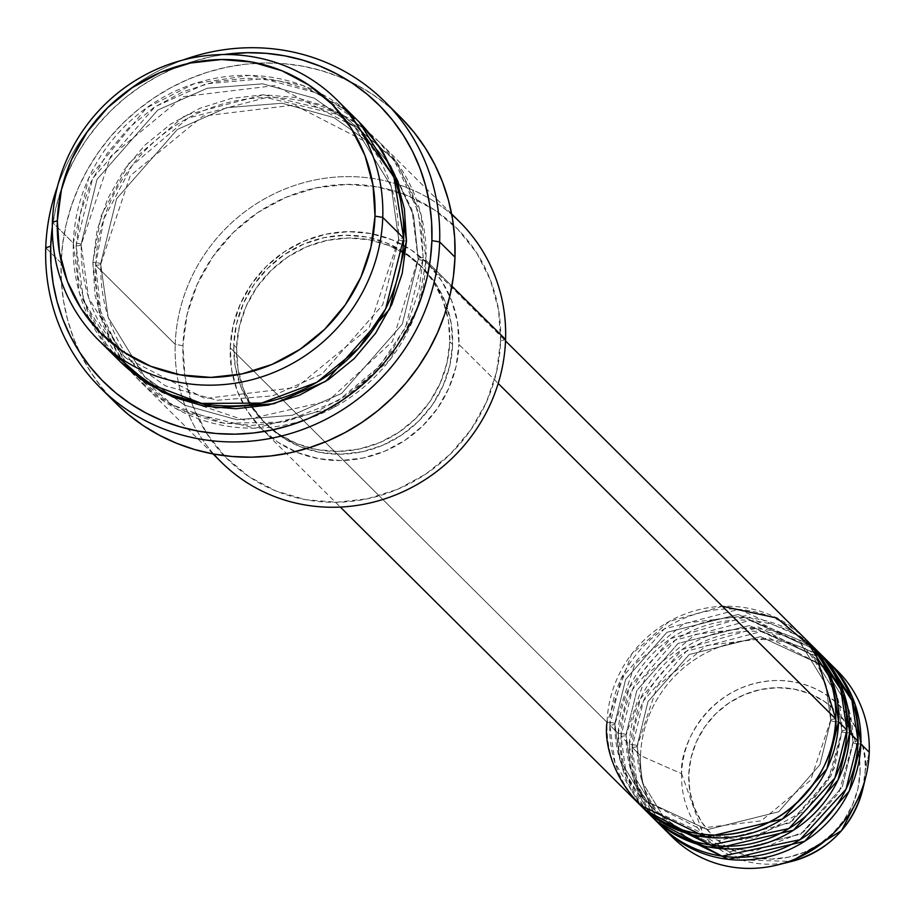 <?xml version="1.0" encoding="UTF-8"?>
<svg xmlns="http://www.w3.org/2000/svg" width="915" height="915" viewBox="0 0 915 915"><rect width="100%" height="100%" fill="white"/><g stroke="black" fill="none" stroke-linecap="round" stroke-linejoin="round"><path stroke-width="0.69" stroke-dasharray="4.58 3.43" d="M860.077 772.123A87.737 83.631 -45.2 0 0 777.281 687.668A87.737 83.631 -45.2 0 0 688.789 774.639L689.876 791.338L694.211 807.35L701.633 822.047L711.859 834.88L724.486 845.346L739.034 853.055L754.932 857.687L771.585 859.094L788.353 857.195L804.582 852.082L819.657 843.95L832.982 833.096L844.065 819.954L852.471 805.017L857.881 788.867L860.077 772.123L858.991 755.424L854.644 739.412L847.221 724.714L837.008 711.881L824.381 701.416L809.832 693.707L793.934 689.075L777.281 687.668L760.514 689.567L744.284 694.679L729.209 702.812L715.885 713.666L704.802 726.807L696.395 741.745L690.985 757.894L688.789 774.639A87.737 83.631 -45.2 0 0 771.585 859.094A87.737 83.631 -45.2 0 0 860.077 772.123M837.477 670.878A117.143 111.664 -45.2 0 0 713.986 649.158A117.143 111.664 -45.2 0 0 640.534 755.641L681.618 773.701C678.816 746.892 708.473 682.75 776.446 680.497C844.339 680.749 869.765 744.078 865.178 771.002A94.028 89.624 -45.2 0 0 776.446 680.497A94.028 89.624 -45.2 0 0 681.618 773.701L640.534 755.641A117.143 111.664 134.8 0 1 711.172 650.405A117.143 111.664 134.8 0 1 833.176 666.829M692.209 834.732L754.383 838.197L806.961 809.26L834.434 768.097L841.96 731.554A6.508 1.373 1.9 0 1 841.811 731.222A6.508 1.373 1.9 0 1 846.924 730.079A6.508 1.373 -178.1 0 0 841.811 731.222A6.508 1.373 -178.1 0 0 841.96 731.554L831.083 775.817L789.817 822.905L718.481 840.748L655.963 811.616L631.098 771.162L625.952 734.745A6.508 1.373 -178.1 0 0 618.208 733.453L609.836 725.126A117.143 111.664 134.8 0 0 640.226 805.12L615.04 762.95L609.836 725.126A6.508 1.373 -178.1 0 0 614.937 723.971A6.508 1.373 -178.1 0 0 614.788 723.639L619.924 760.068L644.801 800.522L707.318 829.653L778.654 811.799L819.92 764.723L830.797 720.46A6.508 1.373 1.9 0 1 830.648 720.128A6.508 1.373 1.9 0 1 835.75 718.973A6.508 1.373 -178.1 0 0 830.648 720.128A6.508 1.373 -178.1 0 0 830.797 720.46L819.92 764.723L778.654 811.799L707.318 829.653L644.801 800.522L619.924 760.068L614.788 723.639A6.508 1.373 -178.1 0 0 607.045 722.347L230.225 347.78A117.143 111.664 134.8 0 1 303.666 241.286A117.143 111.664 134.8 0 1 427.168 263.017A117.143 111.664 134.8 0 1 458.93 344.406L498.195 383.442L458.93 344.406L457.477 322.114L451.678 300.738L441.773 281.111L428.129 263.978L411.27 250.001L391.849 239.719L370.609 233.519L348.375 231.655L325.992 234.183L304.318 241.011L284.199 251.877L266.402 266.368L251.602 283.913L240.382 303.86L233.165 325.42L230.225 347.78L231.678 370.072L237.477 391.448L247.382 411.075L261.027 428.209L277.886 442.185L297.306 452.468L318.546 458.667L340.78 460.531L363.163 458.003L384.838 451.175L404.956 440.309L422.753 425.818L437.553 408.273L448.773 388.326L456.002 366.766L458.93 344.406A117.143 111.664 134.8 0 1 385.49 450.901A117.143 111.664 134.8 0 1 261.987 429.181A117.143 111.664 134.8 0 1 230.225 347.78L607.045 722.347A117.143 111.664 -45.2 0 0 638.819 803.747M803.988 637.583A117.143 111.664 -45.2 0 0 680.486 615.864A117.143 111.664 -45.2 0 0 607.045 722.347A6.508 1.373 1.9 0 1 614.788 723.639L625.666 679.376L666.932 632.299L738.268 614.457L800.797 643.588L825.662 684.043L830.797 720.46A6.508 1.373 -178.1 0 0 838.552 721.752A6.508 1.373 1.9 0 1 830.797 720.46L825.662 684.043L800.797 643.588L738.268 614.457L666.932 632.299L625.666 679.376L614.788 723.639A6.508 1.373 1.9 0 1 614.937 723.971A6.508 1.373 1.9 0 1 609.836 725.126A117.143 111.664 134.8 0 1 682.338 619.043A117.143 111.664 134.8 0 1 805.372 638.979L738.84 609.356L664.13 629.017L621.171 678.633L609.836 725.126L618.208 733.453L622.943 769.789L645.91 810.564M826.314 659.784A117.143 111.664 -45.2 0 0 702.823 638.052A117.143 111.664 -45.2 0 0 629.371 744.547A6.508 1.373 1.9 0 1 637.126 745.839L647.992 701.576L689.269 654.5L760.594 636.646L823.123 665.777L847.988 706.231L853.123 742.66A6.508 1.373 -178.1 0 0 860.878 743.952A6.508 1.373 1.9 0 1 853.123 742.66L847.988 706.231L823.123 665.777L760.594 636.646L689.269 654.5L647.992 701.576L637.126 745.839A6.508 1.373 1.9 0 1 637.275 746.171A6.508 1.373 1.9 0 1 632.162 747.326L640.534 755.641L632.162 747.326A117.143 111.664 134.8 0 0 662.552 827.32L637.366 785.15L632.162 747.326A6.508 1.373 -178.1 0 0 637.275 746.171A6.508 1.373 -178.1 0 0 637.126 745.839L642.261 782.256L667.126 822.711L729.655 851.842L800.98 834L842.258 786.923L853.123 742.66A6.508 1.373 1.9 0 1 852.974 742.328A6.508 1.373 1.9 0 1 858.087 741.173A6.508 1.373 -178.1 0 0 852.974 742.328A6.508 1.373 -178.1 0 0 853.123 742.66L842.258 786.923L800.98 834L729.655 851.842L667.126 822.711L642.261 782.256L637.126 745.839A6.508 1.373 -178.1 0 0 629.371 744.547L620.999 736.22A117.143 111.664 134.8 0 0 651.389 816.214L626.203 774.044L620.999 736.22A6.508 1.373 -178.1 0 0 626.112 735.077A6.508 1.373 -178.1 0 0 625.952 734.745L636.829 690.482L678.106 643.405L749.431 625.551L811.96 654.683L836.825 695.137L841.96 731.554A6.508 1.373 -178.1 0 0 849.715 732.846A6.508 1.373 1.9 0 1 841.96 731.554L836.825 695.137L811.96 654.683L749.431 625.551L678.106 643.405L636.829 690.482L625.952 734.745L631.098 771.162L655.963 811.616L679.696 829.116M815.151 648.678A117.143 111.664 -45.2 0 0 691.66 626.958A117.143 111.664 -45.2 0 0 618.208 733.453A6.508 1.373 1.9 0 1 625.952 734.745A6.508 1.373 1.9 0 1 626.112 735.077A6.508 1.373 1.9 0 1 620.999 736.22L629.371 744.547L634.106 780.884L657.073 821.659M459.685 221.922A169.206 161.292 -45.2 0 0 398.368 184.521A169.206 161.292 -45.2 0 0 175.211 344.372L182.954 345.664A162.698 155.081 -45.2 0 0 191.944 403.401A162.698 155.081 -45.2 0 0 366.046 499.075A162.698 155.081 -45.2 0 0 500.619 340.975L496.536 372.028L486.506 401.982L470.916 429.673L450.363 454.057L425.647 474.176L397.693 489.273L367.601 498.755L336.514 502.266L305.633 499.67L276.136 491.058L249.166 476.784L225.753 457.363L206.801 433.573L193.031 406.306L184.979 376.625L182.954 345.664L187.037 314.611L197.068 284.656L212.657 256.966L233.211 232.582L257.927 212.463L285.88 197.365L315.972 187.884L347.06 184.373L377.941 186.969L407.438 195.581L434.408 209.867L457.82 229.276L476.772 253.066L490.543 280.333L498.595 310.013L500.619 340.975L505.572 339.499L500.619 340.975A162.698 155.081 -45.2 0 0 400.964 193.122A162.698 155.081 -45.2 0 0 182.954 345.664L175.211 344.372A169.206 161.292 134.8 0 1 398.368 184.521A169.206 161.292 134.8 0 1 451.736 214.567M183.172 59.99A201.746 192.31 -45.2 0 0 57.508 186.397A201.746 192.31 134.8 0 1 183.172 59.99M52.304 227.092A195.238 186.1 134.8 0 1 223.82 54.534L210.324 56.913L192.024 61.728L174.205 68.293L157.037 76.551L140.67 86.41L125.286 97.779L111.001 110.555L97.985 124.612L86.342 139.812L76.197 156.008L67.641 173.038L60.756 190.755L55.609 208.986L52.247 227.538M357.799 120.654A169.206 161.292 -45.2 0 0 179.42 89.281A169.206 161.292 -45.2 0 0 73.326 243.093A6.508 1.373 1.9 0 1 81.08 244.385L97.07 179.294L157.757 110.063L207.27 88.217L262.662 83.814L314.36 98.202L354.608 126.659L391.174 186.145L398.734 239.707A6.508 1.373 -178.1 0 0 406.477 241A6.508 1.373 1.9 0 1 398.734 239.707L391.174 186.145L354.608 126.659L314.36 98.202L262.662 83.814L207.27 88.217L157.757 110.063L97.07 179.294L81.08 244.385A6.508 1.373 1.9 0 1 81.229 244.717A6.508 1.373 1.9 0 1 76.117 245.872L78.221 278.069L86.593 308.938L100.913 337.292L120.62 362.043L83.734 300.829L76.117 245.872A6.508 1.373 -178.1 0 0 81.229 244.717A6.508 1.373 -178.1 0 0 81.08 244.385L88.629 297.947L125.206 357.433L165.455 385.89L217.152 400.278L272.533 395.875L322.046 374.029L382.745 304.798L398.734 239.707A6.508 1.373 1.9 0 1 398.585 239.375A6.508 1.373 1.9 0 1 403.687 238.22A6.508 1.373 -178.1 0 0 398.585 239.375A6.508 1.373 -178.1 0 0 398.734 239.707L382.745 304.798L322.046 374.029L272.533 395.875L217.152 400.278L165.455 385.89L125.206 357.433L88.629 297.947L81.08 244.385A6.508 1.373 -178.1 0 0 73.326 243.093L79.468 293.189L109.251 349.759M130.708 371.444L137.376 378.696L161.715 398.883L189.771 413.729L220.446 422.684L252.563 425.384L284.897 421.735L316.19 411.864L345.264 396.172L370.975 375.241L392.341 349.896L408.559 321.085L418.99 289.941L423.233 257.641L418.155 211.457L393.484 158.947L340.62 113.083L263.531 94.783L185.15 115.37L129.198 162.847L101.005 216.134L92.873 262.514A6.508 1.373 1.9 0 1 100.616 263.817A6.508 1.373 1.9 0 1 100.764 264.138A6.508 1.373 1.9 0 1 95.663 265.293A6.508 1.373 -178.1 0 0 100.764 264.138A6.508 1.373 -178.1 0 0 100.616 263.817L108.176 317.368L144.742 376.866L184.99 405.311L236.688 419.699L292.079 415.307L341.592 393.45L402.28 324.219L418.269 259.128A6.508 1.373 -178.1 0 0 426.024 260.42L417.881 306.8L389.699 360.087L333.735 407.564L255.354 428.163L178.265 409.863L125.401 363.987L100.73 311.477L95.663 265.293A169.206 161.292 134.8 0 1 201.746 111.47A169.206 161.292 134.8 0 1 380.125 142.854A169.206 161.292 134.8 0 1 426.024 260.42L451.907 286.143L426.024 260.42A169.206 161.292 134.8 0 1 319.93 414.243A169.206 161.292 134.8 0 1 141.55 382.859A169.206 161.292 134.8 0 1 95.663 265.293L175.211 344.372L95.663 265.293L103.807 218.914L131.989 165.626L187.941 118.149L266.322 97.55L343.411 115.85L396.275 161.726L420.946 214.236L426.024 260.42A6.508 1.373 1.9 0 1 418.269 259.128L402.28 324.219L341.592 393.45L292.079 415.307L236.688 419.699L184.99 405.311L144.742 376.866L108.176 317.368L100.616 263.817A6.508 1.373 -178.1 0 0 92.873 262.514L99.335 313.754L130.708 371.444L170.407 404.281L223.866 423.279L283.284 422.067L337.749 400.93L379.187 366.618L405.471 327.662L423.233 257.641A6.508 1.373 -178.1 0 0 418.121 258.796A6.508 1.373 -178.1 0 0 418.269 259.128A6.508 1.373 1.9 0 1 418.121 258.796A6.508 1.373 1.9 0 1 423.233 257.641L421.129 225.445L412.757 194.575L398.437 166.221L378.73 141.47L354.38 121.283L326.323 106.426L295.648 97.482L263.531 94.783L231.198 98.431L199.905 108.29L170.842 123.994L145.13 144.913L123.754 170.27L107.535 199.07L97.116 230.225L92.873 262.514L94.977 294.721L103.338 325.591L117.658 353.945L130.696 371.433M449.791 341.73L452.582 344.498A110.635 105.454 -45.2 0 0 422.57 267.626A110.635 105.454 -45.2 0 0 405.539 254.027A110.635 105.454 -45.2 0 0 295.728 252.128A110.635 105.454 -45.2 0 0 236.573 347.689L233.783 344.909A110.635 105.454 134.8 0 1 294.516 248.491A110.635 105.454 134.8 0 1 405.631 253.146A110.635 105.454 134.8 0 1 419.779 264.858A110.635 105.454 134.8 0 1 449.791 341.73L448.419 320.673L442.94 300.486L433.584 281.946L420.694 265.773L404.773 252.563L386.427 242.852L366.377 237.008L345.367 235.235L324.23 237.625L303.769 244.076L284.759 254.336L267.958 268.026L253.981 284.599L243.379 303.425L236.562 323.796L233.783 344.909L235.155 365.966L240.634 386.153L249.989 404.693L262.88 420.877L278.8 434.076L297.146 443.786L317.196 449.631L338.207 451.404L359.343 449.013L379.805 442.563L398.814 432.303L415.616 418.624L429.593 402.04L440.195 383.213L447.012 362.843L449.791 341.73A110.635 105.454 134.8 0 1 380.423 442.3A110.635 105.454 134.8 0 1 263.794 421.781A110.635 105.454 134.8 0 1 252.002 407.713A110.635 105.454 134.8 0 1 233.783 344.909L236.573 347.689A110.635 105.454 -45.2 0 0 252.872 407.61A110.635 105.454 -45.2 0 0 266.585 424.56A110.635 105.454 -45.2 0 0 383.213 445.079A110.635 105.454 -45.2 0 0 452.582 344.498L449.791 341.73M400.278 116.994A201.746 192.31 -45.2 0 0 187.598 79.582A201.746 192.31 -45.2 0 0 61.099 262.982L45.75 247.725L61.099 262.982A201.746 192.31 -45.2 0 0 115.816 403.172M346.831 110.749L302.808 85.461L249.257 75.362L194.243 83.688L146.411 107.959L88.652 178.196L73.326 243.093L52.395 222.288L73.326 243.093A169.206 161.292 -45.2 0 0 119.224 360.67M869.25 752.267L865.178 771.002L869.25 752.267M632.162 747.326A117.143 111.664 134.8 0 1 704.676 641.243A117.143 111.664 134.8 0 1 827.698 661.179L761.166 631.556L686.456 651.206L643.497 700.833L632.162 747.326M620.999 736.22A117.143 111.664 134.8 0 1 693.501 630.138A117.143 111.664 134.8 0 1 816.535 650.085L750.003 620.45L675.293 640.111L632.334 689.738L620.999 736.22M822.013 655.735L754.921 628.548L681.869 649.65L640.351 698.808L629.371 744.547A117.143 111.664 -45.2 0 0 661.145 825.948M668.236 832.764A117.143 111.664 134.8 0 1 640.534 755.641A117.143 111.664 -45.2 0 0 672.308 837.042M681.618 773.701A94.028 89.624 -45.2 0 0 791.612 861.415L741.482 859.917L703.521 835.235L681.618 773.701M862.571 790.034A94.028 89.624 -45.2 0 0 865.178 771.002L862.571 790.034M76.117 245.872L80.36 213.572L90.791 182.428L107.009 153.629L128.375 128.272L154.086 107.341L183.16 91.649L214.453 81.79L246.787 78.13L278.903 80.829L309.579 89.784L337.635 104.642L359.172 122.038L317.002 93.021L263.234 78.713L205.955 83.825L154.955 106.769L92.575 178.551L76.117 245.872M115.748 403.103L101.656 387.365L90.665 371.993L81.275 355.546L73.589 338.184L67.687 320.078L63.615 301.378L61.408 282.289L61.099 262.982L62.689 243.653L66.166 224.484L71.484 205.646L78.599 187.346L87.44 169.733L97.928 152.999L109.96 137.296L123.411 122.77L138.165 109.571L154.063 97.825L170.979 87.634L188.719 79.102L207.133 72.319L226.039 67.344L245.254 64.222L264.584 62.986L283.856 63.661L302.888 66.212L321.474 70.638L339.454 76.883L356.656 84.889L372.908 94.588L388.04 105.888L401.937 118.664M213.698 454.046A169.206 161.292 134.8 0 1 183.332 400.85A169.206 161.292 134.8 0 1 175.211 344.372A169.206 161.292 -45.2 0 0 183.332 400.85A169.206 161.292 -45.2 0 0 221.098 461.938M236.573 347.689L239.353 326.575L246.169 306.205L256.772 287.367L270.749 270.794L287.562 257.115L306.559 246.844L327.021 240.405L348.169 238.014L369.168 239.776L389.218 245.632L407.564 255.342L423.485 268.541L436.375 284.725L445.731 303.265L451.209 323.441L452.582 344.498L449.803 365.623L442.986 385.981L432.383 404.819L418.418 421.392L401.605 435.071L382.596 445.342L362.134 451.793L340.998 454.172L319.987 452.41L299.937 446.554L281.591 436.844L265.67 423.645L252.78 407.461L243.424 388.932L237.946 368.745L236.573 347.689M810.85 644.64L743.758 617.453L670.706 638.556L629.188 687.714L618.208 733.453A117.143 111.664 -45.2 0 0 649.982 814.842M100.616 263.817L116.605 198.715L177.304 129.484L226.817 107.638L282.197 103.235L333.895 117.623L374.144 146.08L390.705 165.684L413.58 215.425L418.269 259.128L413.58 215.425L390.716 165.695L374.144 146.08L333.895 117.623L282.197 103.235L226.817 107.638L177.304 129.484L116.605 198.715L100.616 263.817M722.404 606.302L669.174 621.445L631.499 654.259L607.045 722.347M830.648 720.151L810.644 780.198L761.223 820.835L698.991 828.407L644.801 800.522C624.362 779.546 614.411 754.029 614.937 723.948L634.941 663.913L684.363 623.264L746.594 615.692L800.797 643.588C821.224 664.553 831.175 690.082 830.648 720.151M679.845 829.173L655.963 811.616C635.525 790.64 625.574 765.123 626.112 735.054L646.104 675.007L695.526 634.358L757.757 626.786L811.96 654.683C832.398 675.659 842.349 701.176 841.811 731.245L827.846 781.536L792.39 820.812L743.586 840.039L692.644 834.835M691.008 840.267L667.126 822.711C646.688 801.746 636.737 776.217 637.275 746.148L657.267 686.101L706.7 645.464L768.932 637.892L823.123 665.777C843.561 686.753 853.512 712.27 852.974 742.351L839.009 792.63L803.553 831.918L754.749 851.133L703.807 845.94M398.585 239.398L369.168 327.696L296.517 387.411L204.994 398.517L125.206 357.433C95.103 326.552 80.44 288.968 81.229 244.694L110.646 156.396L183.297 96.681L274.82 85.575L354.608 126.659C384.712 157.552 399.363 195.124 398.585 239.398M164.506 393.336L244.099 420.111L328.21 401.01L392.432 341.478L418.121 258.819L411.933 209.718L390.739 165.741L374.144 146.08L294.356 104.996L202.833 116.102L130.182 175.817L100.764 264.126C99.987 308.389 114.638 345.973 144.742 376.866L158.695 389.081M427.168 263.017L505.515 340.906M419.779 264.858L422.57 267.626M380.125 142.854L451.61 213.904M141.55 382.859L213.035 453.92M263.794 421.781L266.585 424.56M261.987 429.181L340.346 507.07"/><path stroke-width="1.37" d="M607.045 722.347C601.338 755.893 633.008 834.789 717.6 835.109C802.295 832.295 839.238 752.382 835.75 718.973A117.143 111.664 -45.2 0 0 803.988 637.583L505.515 340.906M806.778 640.351A117.143 111.664 134.8 0 0 805.372 638.979L832.867 682.453L838.552 721.752L826.851 769L782.405 819.074L706.06 837.179L640.226 805.12A117.143 111.664 134.8 0 0 641.609 806.515L649.982 814.842A117.143 111.664 -45.2 0 0 773.472 836.562A117.143 111.664 -45.2 0 0 846.924 730.079A117.143 111.664 -45.2 0 0 815.151 648.678L806.778 640.351A117.143 111.664 134.8 0 1 838.552 721.752L846.924 730.079L838.552 721.752A117.143 111.664 134.8 0 1 765.1 828.247A117.143 111.664 134.8 0 1 641.609 806.515M645.91 810.564L710.932 845.06L788.867 828.59L834.846 778.093L846.924 730.079L840.736 689.315L810.85 644.64M817.941 651.457A117.143 111.664 134.8 0 0 816.535 650.085L844.03 693.559L849.715 732.846L838.014 780.095L793.568 830.168L717.223 848.285L651.389 816.214A117.143 111.664 134.8 0 0 652.772 817.621L661.145 825.948A117.143 111.664 -45.2 0 0 784.635 847.667A117.143 111.664 -45.2 0 0 858.087 741.173A117.143 111.664 -45.2 0 0 826.314 659.784L817.941 651.457A117.143 111.664 134.8 0 1 849.715 732.846L858.087 741.173L849.715 732.846A117.143 111.664 134.8 0 1 776.263 839.341A117.143 111.664 134.8 0 1 652.772 817.621M679.696 829.116L692.209 834.732M657.073 821.659L722.095 856.154L800.03 839.684L846.009 789.199L858.087 741.173L851.899 700.421L822.013 655.735M829.104 662.552A117.143 111.664 134.8 0 0 827.698 661.179L855.193 704.653L860.878 743.952L849.177 791.201L804.731 841.262L728.397 859.379L662.552 827.32A117.143 111.664 134.8 0 0 663.935 828.716L672.308 837.042A117.143 111.664 -45.2 0 0 795.798 858.762A117.143 111.664 -45.2 0 0 869.25 752.267A117.143 111.664 -45.2 0 0 837.477 670.878L829.104 662.552A117.143 111.664 134.8 0 1 860.878 743.952L869.25 752.267L860.878 743.952A117.143 111.664 134.8 0 1 787.426 850.435A117.143 111.664 134.8 0 1 663.935 828.716M109.251 349.759L148.344 383.374L201.655 403.401L261.484 403.092L316.704 382.39L358.863 348.066L385.638 308.835L403.687 238.22L382.756 217.415A169.206 161.292 134.8 0 1 276.662 371.238A169.206 161.292 134.8 0 1 98.282 339.854A169.206 161.292 134.8 0 1 52.395 222.288L57.348 220.801A162.698 155.081 134.8 0 1 221.453 59.521A162.698 155.081 134.8 0 1 375.013 216.123L382.756 217.415A169.206 161.292 -45.2 0 0 223.054 54.545A169.206 161.292 -45.2 0 0 52.395 222.288A169.206 161.292 134.8 0 1 158.489 68.465A169.206 161.292 134.8 0 1 336.869 99.849A169.206 161.292 134.8 0 1 382.756 217.415L403.687 238.22A169.206 161.292 -45.2 0 0 357.799 120.654L336.869 99.849M451.736 214.567A169.206 161.292 134.8 0 1 505.572 339.499A169.206 161.292 -45.2 0 0 459.685 221.922L451.61 213.904M100.467 387.903L115.816 403.172A201.746 192.31 -45.2 0 0 328.508 440.584A201.746 192.31 -45.2 0 0 454.995 257.172L439.646 241.915A201.746 192.31 134.8 0 1 313.147 425.315A201.746 192.31 134.8 0 1 100.467 387.903A201.746 192.31 134.8 0 1 45.75 247.725A201.746 192.31 134.8 0 1 57.508 186.397A201.746 192.31 -45.2 0 0 45.75 247.725L50.702 246.249A195.238 186.1 134.8 0 1 52.304 227.092L50.702 246.249L51 264.927L53.139 283.398L57.073 301.493L62.792 319.026L70.226 335.828L79.308 351.737L89.956 366.606L102.057 380.285L115.496 392.661L130.147 403.584L145.874 412.974L162.515 420.728L179.923 426.767L197.915 431.057L216.317 433.527L234.972 434.168L253.684 432.978L272.281 429.959L290.57 425.143L308.389 418.578L325.568 410.32L341.924 400.461L357.319 389.092L371.593 376.317L384.62 362.26L396.264 347.06L406.409 330.864L414.964 313.834L421.849 296.117L426.996 277.886L430.359 259.334L431.891 240.622L439.646 241.915A201.746 192.31 -45.2 0 0 183.172 59.99A201.746 192.31 134.8 0 1 384.929 101.737A201.746 192.31 134.8 0 1 439.646 241.915L454.995 257.172A201.746 192.31 -45.2 0 0 400.278 116.994L384.929 101.737M223.82 54.534A195.238 186.1 134.8 0 1 431.891 240.622L431.594 221.945L429.467 203.473L425.521 185.379L419.813 167.845L412.368 151.044L403.286 135.134L392.649 120.265L380.549 106.575L367.109 94.211L352.447 83.288L336.731 73.898L320.078 66.143L302.682 60.104L284.691 55.815L266.276 53.345L247.633 52.704L223.82 54.534M406.477 241L389.664 309.076L325.797 381.303L273.814 403.778L215.894 407.816L162.149 392.192L120.62 362.043L144.97 382.23L173.026 397.087L203.702 406.031L235.818 408.742L268.152 405.082L299.445 395.223L328.508 379.531L354.219 358.6L375.596 333.243L391.814 304.443L402.234 273.299L406.477 241L404.384 208.792L396.012 177.922L381.692 149.568L359.172 122.038L398.38 184.567L406.477 241M498.195 383.442L835.75 718.973L498.195 383.442M451.907 286.143L505.572 339.499L451.907 286.143M833.176 666.829A117.143 111.664 134.8 0 1 869.25 752.267A117.143 111.664 134.8 0 1 865.99 775.977A117.143 111.664 134.8 0 1 777.578 864.927A117.143 111.664 134.8 0 1 668.236 832.764M865.99 775.977L862.571 790.034C852.048 826.851 828.395 850.653 791.612 861.415A94.028 89.624 -45.2 0 0 862.571 790.034L841.503 830.648L791.612 861.415L777.578 864.927M57.348 220.801L59.372 251.774L67.424 281.454L81.195 308.721L100.147 332.511L123.559 351.92L150.529 366.206L180.026 374.807L210.908 377.403L241.995 373.892L272.087 364.41L300.04 349.324L324.756 329.194L345.31 304.821L360.899 277.119L370.93 247.176L375.013 216.123L372.988 185.162L364.936 155.47L351.166 128.214L332.214 104.413L308.801 85.004L281.831 70.718L252.334 62.117L221.453 59.521L190.366 63.032L160.274 72.514L132.32 87.611L107.604 107.73L87.051 132.103L71.462 159.805L61.431 189.748L57.348 220.801L52.395 222.288A169.206 161.292 -45.2 0 0 212.097 385.158A169.206 161.292 -45.2 0 0 382.756 217.415L375.013 216.123A162.698 155.081 134.8 0 1 210.908 377.403A162.698 155.081 134.8 0 1 57.348 220.801M98.282 339.854L119.224 360.67A169.206 161.292 -45.2 0 0 297.604 392.043A169.206 161.292 -45.2 0 0 403.687 238.22L393.93 177.064L346.831 110.749M401.937 118.664L414.438 132.801L425.441 148.173L434.819 164.608L442.505 181.971L448.419 200.088L452.49 218.788L454.686 237.877L454.995 257.172L453.405 276.513L449.94 295.682L444.621 314.52L437.507 332.82L428.655 350.434L418.166 367.167L406.146 382.87L392.684 397.396L377.941 410.595L362.031 422.341L345.127 432.532L327.376 441.064L308.961 447.847L290.055 452.822L270.851 455.945L251.511 457.168L232.238 456.505L213.218 453.954L194.62 449.528L176.641 443.283L159.439 435.266L143.198 425.567L128.054 414.278L115.748 403.103M213.035 453.92L221.098 461.938A169.206 161.292 -45.2 0 0 399.478 493.311A169.206 161.292 -45.2 0 0 505.572 339.499A169.206 161.292 134.8 0 1 394.274 495.461A169.206 161.292 134.8 0 1 213.698 454.046M340.346 507.07L638.819 803.747A117.143 111.664 -45.2 0 0 762.309 825.467A117.143 111.664 -45.2 0 0 835.75 718.973L814.51 649.764L776.846 618.002L722.404 606.302M45.75 247.725A201.746 192.31 -45.2 0 0 236.161 441.911A201.746 192.31 -45.2 0 0 439.646 241.915L431.891 240.622A195.238 186.1 134.8 0 1 234.972 434.168A195.238 186.1 134.8 0 1 50.702 246.249L45.75 247.725M692.644 834.835L679.845 829.173M703.807 845.94L691.008 840.267M164.506 393.336L158.695 389.081"/></g></svg>
